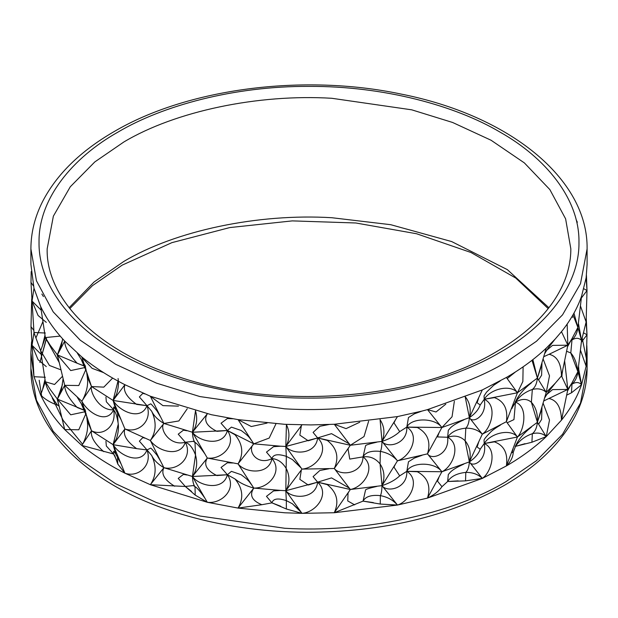 <?xml version="1.0" encoding="UTF-8"?>
<svg xmlns="http://www.w3.org/2000/svg" width="618" height="618" viewBox="0 0 618 618"><rect width="100%" height="100%" fill="white"/><g stroke="black" fill="none" stroke-linecap="round" stroke-linejoin="round"><path stroke-width="0.93" d="M31.564 341.746L30.9 352.839L33.99 376.71L40.649 394.979C46.35 407.053 54.369 418.587 64.72 429.58L81.8 445.431C94.307 455.644 108.675 464.898 124.913 473.187L150.352 484.705L207.308 502.279L238.038 508.081L284.759 512.785L301.97 513.349L334.284 512.731L397.474 505.053L427.486 498.093L482.318 478.402L506.389 465.941C521.646 457.057 534.933 447.277 546.25 436.609L561.484 420.14C570.561 408.784 577.258 396.972 581.569 384.705L586.127 366.227L587.1 352.839L586.814 345.57M587.1 248.884L580.503 283.647L562.534 314.863L536.478 341.252L505.648 362.418C450.939 395.111 363.067 413.573 284.759 408.83L199.869 396.563L156.47 383.137L115.628 364.28L80.27 340.209L53.187 311.866L36.447 280.788L30.9 248.884C30.939 232.646 34.847 216.848 42.619 201.483C56.655 174.361 80.464 151.078 114.036 131.634C187.308 88.459 303.144 73.411 400.703 93.99C508.815 115.18 588.197 178.594 587.1 248.884L587.1 264.365L586.134 277.752L581.561 296.238C577.258 308.498 570.561 320.309 561.492 331.673L555.288 338.942L546.25 348.135C534.933 358.811 521.646 368.583 506.389 377.467L482.318 389.935L427.486 409.626L422.079 411.055L397.474 416.586L334.292 424.265L310.893 424.921L284.759 424.319L238.038 419.614L211.371 414.709L150.352 396.238L124.913 384.713C108.675 376.432 94.307 367.177 81.8 356.957L64.72 341.105C54.369 330.112 46.35 318.579 40.649 306.513M576.138 219.73L577.351 222.225M31.727 298.78L30.993 326.659L33.99 376.71L45.323 377.266M85.485 410.792L77.165 407.494C68.791 398.479 64.643 391.094 64.72 385.338L57.404 354.886L50.135 345.153L45.353 337.567L40.657 306.513L33.99 288.243L30.9 264.365L30.9 248.884M33.835 330.406L30.993 326.659M33.411 285.887L30.993 282.426L32.051 301.082L41.159 310.151M31.186 271.626L30.993 282.426M397.474 416.586L382.001 441.406L350.344 445.261L317.621 437.923C330.344 449.487 316.3 468.127 301.963 469.108L285.817 446.474L317.621 437.923L327.324 440.425C336.949 448.081 339.274 457.444 334.292 468.498L301.963 469.108L285.817 490.715C292.445 499.321 315.929 499.12 317.621 482.164L327.324 484.659C336.949 492.322 339.274 501.677 334.284 512.731L350.344 489.495C363.902 487.108 376.656 467.138 363.044 456.88C365.524 452.291 371.294 450.468 380.371 451.403C387.432 452.693 393.133 455.837 397.474 460.819L382.001 441.406C389.402 438.996 395.304 435.736 399.691 431.627L406.814 427.092L417.413 427.525C427.702 433.156 431.063 441.932 427.486 453.859L397.474 460.819L395.327 464.311L393.998 467.138L399.691 475.868L406.814 471.325L417.413 471.758C427.702 477.39 431.063 486.173 427.486 498.093L441.909 471.75L406.814 471.325L399.691 475.868C395.335 479.954 389.433 483.214 382.001 485.64L397.474 505.053C409.819 501.352 420.904 480.155 406.814 471.325C407.679 488.375 387.254 493.04 382.001 485.64L350.344 489.495L317.621 482.164L285.817 490.715L286.327 500.595L292.391 503.778L299.985 510.669M395.327 464.311L382.001 485.64L380.07 463.933C384.458 470.653 385.099 477.892 382.001 485.64C381.816 490.885 381.275 494.215 380.371 495.636C387.432 496.934 393.133 500.07 397.474 505.053L380.248 504.056L380.371 495.636C371.294 494.701 365.524 496.524 363.044 501.121L380.248 504.056M397.474 460.819C409.819 457.127 420.904 435.922 406.814 427.092L441.909 427.517L427.486 453.859L441.909 471.75C434.663 461.561 411.31 461.924 406.814 471.325L408.475 461.762L414.369 458.062L422.071 455.288M380.07 419.692C384.458 426.412 385.099 433.651 382.001 441.406L380.07 419.591M334.284 512.731L363.044 501.121L373.342 502.604M427.486 498.093C433.998 495.01 438.826 491.21 441.97 486.683L447.633 481.507L465.532 480.866L482.318 478.402C491.163 472.546 497.969 449.525 484.218 443.531L480.209 449.201C478.533 453.913 474.918 458.139 469.379 461.885C469 466.984 467.811 470.491 465.81 472.407C472.6 472.291 478.1 474.292 482.318 478.402L469.379 461.885L441.909 471.75C452.677 466.891 461.77 444.697 447.633 437.266C449.726 454.176 431.843 460.742 427.486 453.859M441.97 486.683L437.513 481.159L439.004 477.158M421.847 411.117L414.377 413.828L408.475 417.529L406.814 427.092C407.679 444.141 387.254 448.807 382.001 441.406C381.816 446.644 381.275 449.981 380.371 451.403L380.07 463.933C375.559 458.347 369.888 455.999 363.044 456.88C362.588 473.96 340.371 476.439 334.292 468.498L350.344 489.495M482.318 389.935L469.379 417.652C474.902 413.921 478.51 409.695 480.209 404.968L484.218 399.298L494.423 397.606C504.141 401.206 508.127 409.24 506.389 421.7L482.31 434.168L469.379 417.652L441.909 427.517C434.663 417.328 411.31 417.691 406.814 427.092L399.691 431.627L393.998 422.905L395.327 420.078M465.532 480.866L465.81 472.407C457.119 473.28 451.063 476.308 447.633 481.507L458.185 480.866M447.633 481.507L448.328 474.446C449.966 473.172 449.834 470.414 463.824 464.095M482.31 434.168L469.379 461.885L465.138 440.804L465.81 428.174C472.6 428.058 478.1 430.058 482.31 434.168C491.163 428.313 497.969 405.292 484.218 399.298C487.532 415.914 472.623 424.18 469.379 417.652L465.138 396.563C469.85 402.357 471.264 409.386 469.379 417.652C469 422.751 467.811 426.258 465.81 428.174C457.119 429.046 451.063 432.075 447.633 437.266C454.632 434.972 460.464 436.154 465.138 440.804C469.85 446.598 471.264 453.62 469.379 461.885C472.623 468.413 487.532 460.155 484.218 443.531L480.209 449.201L477.343 447.185M439.012 432.909L437.513 436.926L447.633 437.266L448.328 430.205C449.966 428.938 449.834 426.181 463.824 419.854M454.361 401.244L452.044 416.787L441.909 427.517L427.486 409.626L436.03 411.974L445.81 404.157M541.963 407.254L541.607 419.452L538.826 423.801M540.565 412.654L537.413 422.303L546.25 436.609L549.502 420.055L543.137 403.237M543.817 356.671L549.07 354.292C557.034 356.092 561.175 363.291 561.484 375.906L555.288 383.175L546.242 392.376L537.413 422.303L517.444 437.003L484.218 443.531L484.056 440.132C484.025 439.367 486.127 436.764 490.368 432.322C492.175 430.414 495.574 427.965 500.572 424.991M506.389 465.941L517.444 437.003C510.661 428.243 490.445 433.04 484.218 443.531L494.423 441.847C504.141 445.439 508.127 453.473 506.389 465.941C510.684 461.754 512.971 457.227 513.241 452.361L515.489 446.366C519.468 440.425 525.084 436.2 532.337 433.705C538.031 432.322 542.666 433.288 546.25 436.609L531.928 442.233L532.337 433.705C535.157 431.503 536.849 427.702 537.413 422.303L531.372 402.272C535.845 407.123 537.861 413.805 537.413 422.303M549.07 398.525C557.034 400.325 561.175 407.532 561.484 420.14L567.834 389.433L543.809 400.912M500.217 380.951L493.751 385.215L486.582 392.098L484.056 395.899L484.218 399.298L517.444 392.77L506.389 421.7L517.444 437.003C524.126 430.36 528.452 406.806 515.489 402.133C519.468 396.192 525.084 391.966 532.337 389.471C538.031 388.089 542.666 389.054 546.242 392.376L537.413 378.069L540.557 368.452M543.137 358.996L549.502 375.821L546.242 392.376M549.07 354.292L567.834 345.199L561.484 375.906L567.834 389.433L552.562 389.618L546.691 394.523M546.25 348.135L537.413 378.069L517.444 392.77L522.859 381.507L523.106 366.829M532.855 359.63L537.413 378.069L531.998 360.302M525.03 443.685L515.489 446.366L531.928 442.233M561.484 420.14L562.635 414.879M566.729 395.118L571.449 392.824L581.569 384.705L578.417 367.61M541.963 363.021L541.615 375.219L538.826 379.568M564.659 361.121L567.834 389.433L571.835 383.183L577.892 371.681C577.274 376.988 575.281 381.167 571.92 384.203C575.837 381.847 579.051 382.009 581.569 384.705L577.892 371.681L581.561 340.472L577.892 327.447C577.274 332.754 575.281 336.934 571.92 339.97C575.837 337.606 579.051 337.776 581.561 340.472L586.127 321.993L587.007 334.778L581.384 342.217M562.117 373.419L561.886 376.71M570.731 385.06L571.99 384.164L571.449 392.824M566.652 351.263L570.793 352.978C574.477 357.003 576.849 363.237 577.892 371.681L570.793 352.978L571.99 339.923L570.731 340.819M581.561 296.238L577.892 327.447L571.835 338.942L567.834 345.199L567.162 324.064M546.691 350.282L552.562 345.385L567.834 345.199L561.484 331.673M580.503 350.329L586.127 366.227L587.007 334.778L583.871 333.002M580.503 306.095L586.127 321.993L587.007 290.545L581.384 297.984M578.417 323.376L581.561 340.472M573.952 313.148L577.892 327.447L573.017 314.809M586.273 318.417L587.007 334.778M586.436 275.458L587.007 290.545L583.871 288.768M586.127 277.752L587.007 290.545M506.389 421.7L506.814 422.279M513.241 452.361L512.16 452.43M537.413 378.069C536.849 383.469 535.157 387.27 532.337 389.471L531.372 402.272C527.108 398.525 521.808 398.486 515.489 402.133L513.952 419.607L507.278 422.735M506.814 378.046L517.444 392.77C510.661 384.01 490.445 388.807 484.218 399.298L480.209 404.968L477.343 402.944M515.489 402.133L512.059 407.996M515.482 371.928L507.301 378.517M46.288 366.605L38.077 359.715L32.051 345.315L41.159 354.392M60.193 336.092L45.353 337.567L40.657 350.746L33.959 332.662M45.323 333.025L33.99 332.476L32.051 345.315M58.988 406.065L57.598 405.199C50.429 402.627 44.782 399.22 40.649 394.979L45.353 381.8L40.657 350.746L49.425 365.447L60.881 369.834M33.99 332.476L32.051 301.082L33.959 288.428M63.113 423.206L64.72 429.58L78.787 429.765L86.08 413.264M57.598 405.199C50.382 395.365 46.296 387.571 45.353 381.8L54.546 384.481L62.457 376.316M46.288 322.364L38.077 315.481L32.051 301.082M85.693 411.611L70.73 414.802L57.404 399.12L64.72 429.58M84.388 410.213L57.404 399.12L50.135 389.386L45.353 381.8M85.693 367.378L70.73 370.561L57.404 354.886L77.165 363.253C68.791 354.238 64.643 346.86 64.72 341.105L57.404 354.886L59.143 362.488M59.112 362.364L45.353 337.567M46.821 317.922L41.483 308.359M86.674 372.121L87.254 376.872L91.51 386.544L81.8 401.19L64.72 385.338L57.404 399.12L59.143 406.721M85.269 410.004L77.374 397.459M116.524 459.892L113.604 453.998L81.8 445.431L91.51 430.777L87.223 420.758M86.08 369.023L78.787 385.532L64.72 385.338M113.658 451.279L113.604 453.998L114.817 455.798L117.799 464.064L124.913 473.187C138.023 477.969 152.731 465.369 146.991 449.927L136.624 448.637L146.991 449.927L151.649 455.443C156.686 466.188 156.254 475.937 150.352 484.705L163.901 467.695C157.945 464.157 153.859 460.078 151.649 455.443L146.991 449.927C141.074 465.292 120.016 456.13 113.102 444.674L91.51 430.777C103.276 436.833 116.987 425.686 113.604 409.765C106.984 424.489 88.281 413.326 81.8 401.19L91.51 430.777C90.398 436.571 94.484 443.531 103.778 451.681M85.269 365.771L77.374 353.226M85.485 366.559L77.165 363.253L84.388 365.98M150.352 484.705L185.315 486.482L195.218 495.118L207.308 502.279C221.916 504.242 237.212 488.591 227.385 474.732L192.43 476.486C199.637 486.505 223.337 491.109 227.385 474.732L235.025 478.989C242.828 488.429 243.832 498.123 238.038 508.081L253.797 488.081C246.103 485.941 239.846 482.905 235.025 478.989L227.385 474.732L216.879 475.566C206.613 470.468 203.422 464.628 207.308 458.038L192.43 432.252L163.901 423.454C157.976 419.954 153.897 415.868 151.649 411.209L146.991 405.694C152.731 421.136 138.023 433.736 124.913 428.946L113.102 400.441L146.991 405.694L151.649 411.209C156.686 421.947 156.254 431.704 150.352 440.472L124.913 428.946C122.804 434.925 126.713 441.491 136.624 448.637L113.102 444.674L115.798 454.068L114.013 451.511M113.604 453.998L106.335 446.011L105.941 441.291M113.658 407.046L113.604 409.765L114.817 411.565C115.999 413.311 117.08 417.034 118.069 422.743L117.482 412.538M118.077 378.517C118.888 383.129 118.37 388.421 116.501 394.392L113.102 400.441C120.016 411.897 141.074 421.059 146.991 405.694L136.624 404.404C126.705 397.25 122.804 390.692 124.913 384.713L113.102 400.441L115.79 409.819L120.773 419.182M117.992 381.067L113.102 400.441L91.51 386.544C89.533 390.924 98.98 411.094 113.604 409.765L106.335 401.777L105.941 397.057M112.654 378.069L103.809 387.138L91.51 386.544L86.682 372.152L81.553 360.17M103.646 372.639L92.128 368.336L82.897 358.579M81.8 356.957L86.682 372.152M124.913 428.946L113.102 444.674L124.913 473.187M118.077 422.751C118.888 427.362 118.37 432.654 116.501 438.625L113.102 444.674L118.277 424.048M187.262 408.722L178.857 420.951L163.901 423.454L150.352 440.472L160.649 461.283L157.026 455.196C152.8 449.943 150.645 447.602 150.553 448.166L146.991 449.927L139.374 441.167L142.843 437.567L144.604 438.108M160.649 461.283L163.901 467.695C160.865 473.906 164.465 480.086 174.709 486.242M150.352 440.472C157.567 451.21 180.224 458.162 185.315 442.249C193.202 457.019 177.992 471.109 163.901 467.695L192.43 476.486C192.692 481.546 193.55 484.945 195.018 486.683L195.218 495.118M178.44 406.134L162.905 405.624L150.352 396.238L160.649 417.05L157.026 410.962C152.8 405.709 150.645 403.369 150.553 403.933L146.991 405.694L139.374 396.934L142.843 393.326L144.612 393.875M207.308 458.038C221.908 460.008 237.212 444.35 227.385 430.491L216.879 431.333C206.613 426.235 203.422 420.394 207.308 413.805L192.43 432.252L227.385 430.491L235.025 434.755C242.828 444.195 243.832 453.89 238.038 463.848L207.308 458.038L192.43 476.486L204.805 498.031C200.132 491.256 196.802 487.44 194.824 486.559L193.357 485.563L185.315 486.482L191.557 491.441M185.315 486.482L178.223 478.409L183.43 474.408L186.968 474.995M204.813 453.797C200.132 447.023 196.802 443.199 194.824 442.326L193.357 441.322L185.315 442.249C189.471 443.678 192.87 447.934 195.504 455.018C197.76 463.129 196.733 470.29 192.43 476.486L195.504 455.018L195.018 442.449C193.55 440.711 192.692 437.312 192.43 432.252C196.733 426.049 197.76 418.896 195.504 410.777L192.43 432.252C199.637 442.272 223.337 446.876 227.385 430.491L253.797 443.848L238.038 463.848L253.797 488.081C249.193 495.072 251.874 500.619 261.839 504.721L271.943 502.851L286.366 509L301.97 513.349C316.308 512.361 330.344 493.72 317.621 482.164L308.243 485.022L299.846 479.352L301.368 469.912M160.649 417.05L163.901 423.454C159.058 428.537 169.471 446.683 185.315 442.249L178.223 434.176L183.43 430.174L186.968 430.754M204.805 498.031L207.308 502.279M252.175 485.624C249.371 482.04 249.718 480.943 241.09 474.686L231.41 471.356L227.385 474.732L221.035 467.471L227.339 462.797L232.708 462.998M238.038 508.081L261.839 504.721M238.038 463.848C245.114 473.133 268.992 475.342 271.943 458.61C283.384 471.418 268.506 488.575 253.797 488.081L280.618 490.429L273.558 490.916L266.474 496.347L271.943 502.851L280.742 506.273M267.069 423.091L251.287 426.536L238.046 419.614L252.175 441.391C249.371 437.799 249.718 436.71 241.09 430.445L231.41 427.123L227.385 430.491L221.035 423.237L227.339 418.564L232.716 418.765M271.943 502.851C273.164 498.633 277.953 497.884 286.327 500.595L286.366 509M301.97 424.875L285.817 446.474L286.327 456.354C277.953 453.643 273.164 454.4 271.943 458.61C277.799 459.019 282.627 462.442 286.428 468.869C289.958 476.393 289.757 483.678 285.817 490.715L280.618 490.429M252.175 441.391L253.797 443.848C246.659 450.143 256.794 466.196 271.943 458.61L266.474 452.113L273.558 446.683L280.618 446.204L253.797 443.848L269.201 438.062L275.976 423.793M286.42 424.396L286.428 424.628C289.958 432.16 289.757 439.444 285.817 446.474L280.618 446.196M301.151 467.988L292.391 459.545L286.327 456.354L285.817 490.715L301.97 513.349M349.147 488.027L331.534 477.892L317.621 482.164L313.087 476.648L319.807 470.514L329.062 468.745M292.391 459.545L300.363 466.907M354.655 504.867L347.741 500.935L348.042 493.133L349.008 491.457M368.629 421.19L364.025 436.555L350.344 445.261L334.292 468.498M329.062 424.504L319.807 426.281L313.087 432.407L317.621 437.923C315.929 454.887 292.445 455.087 285.817 446.474L286.428 424.628M349.147 443.794L350.344 445.261L349.147 443.794L331.534 433.651L308.243 440.788L299.846 435.118L301.368 425.678M363.044 501.121L365.57 489.958C365.725 489.278 369.448 488.104 376.756 486.436M349.008 447.223L348.042 448.9L349.742 459.097L363.044 456.88L365.57 445.725C365.725 445.045 369.448 443.871 376.756 442.202M359.746 422.233L346.08 428.629L334.292 424.257L350.344 445.261M123.847 141.986L94.824 161.916L70.29 186.767L53.372 216.153L47.161 248.884C45.956 298.927 97.327 351.024 179.104 376.988C278.726 410.7 416.13 399.722 495.837 352.059C528.413 332.963 550.568 310.954 562.295 286.026C567.996 273.766 570.847 261.383 570.839 248.884L565.617 218.842L549.85 189.579L524.358 162.897L491.063 140.24L452.615 122.48L411.75 109.834L331.82 98.285C258.092 93.82 175.357 111.209 123.847 141.986M499.9 352.461C455.744 378.664 384.28 398.494 309 398.116C233.72 398.494 162.256 378.664 118.1 352.461C72.723 326.976 38.37 285.717 39.034 242.248C38.37 198.787 72.723 157.528 118.1 132.036C72.723 157.528 38.37 198.787 39.027 242.248C38.37 285.717 72.723 326.976 118.1 352.469C162.248 378.664 233.712 398.494 309 398.116C384.288 398.494 455.752 378.664 499.9 352.469C545.277 326.976 579.63 285.717 578.973 242.248C579.63 198.787 545.277 157.528 499.9 132.036C455.752 105.832 384.288 86.002 309 86.381C233.712 86.002 162.248 105.832 118.1 132.036C162.256 105.84 233.72 86.002 309 86.381C384.28 86.002 455.744 105.84 499.9 132.036C545.277 157.528 579.63 198.787 578.966 242.248C579.63 285.717 545.277 326.976 499.9 352.461M46.002 339.745L39.892 362.472L46.551 338.432M39.189 380.232L41.862 397.474M82.573 444.242L63.268 420.526M63.175 420.387L52.229 397.922M69.116 307.718L94.067 281.978L123.847 261.422C175.357 230.645 258.092 213.256 331.82 217.721L390.723 224.697L451.688 241.568L507.37 269.649L548.884 307.718M42.843 321.769L35.944 337.876M30.9 352.839L30.9 368.32L36.447 400.225L53.187 431.302L80.27 459.645L115.628 483.709L156.47 502.573L199.869 515.999L284.759 528.266C363.067 533.01 450.939 514.547 505.648 481.855L536.478 460.688L562.534 434.3L580.503 403.083L587.1 368.313L587.1 352.839M41.445 395.759L41.12 394.33M586.776 360.58L582.249 338.463M572.731 317.382L572.121 316.346M571.735 339.112L572.052 339.885L571.735 339.112M578.572 366.443L578.772 368.946M578.966 375.203L578.572 366.459M62.457 384.535L57.404 399.12M62.457 340.302L57.404 354.886M117.482 456.772L117.799 464.064M548.189 308.606L515.736 278.038L470.97 252.499L416.571 233.751L355.806 222.982L292.283 220.889L229.749 227.579L171.889 242.65L122.163 265.145L92.476 285.647L69.811 308.606M30.9 368.32C30.236 429.487 89.904 486.157 177.837 513.079C217.969 525.539 260.757 531.951 306.18 532.307C382.65 532.137 448.583 516.555 503.964 485.57C537.614 466.088 561.445 442.751 575.466 415.559C583.183 400.248 587.061 384.496 587.1 368.32M43.438 296.555L41.862 294.068M541.383 409.216L540.511 413.04M544.682 397.884L548.529 391.727L555.288 383.175M555.01 339.243L548.205 347.973L544.682 353.643M541.383 364.975L540.511 368.799M567.548 390.931L571.65 383.492M562.65 370.591L562.001 374.4M571.65 339.259L567.548 346.69M478.641 442.202L477.297 446.435M513.164 448.467L511.998 452.7L511.92 451.735M478.641 397.961L477.297 402.202M531.38 427.123C519.05 436.609 515.288 446.412 515.157 446.791L515.335 445.964M513.156 404.257L511.998 408.459M531.38 382.89C519.05 392.376 515.288 402.179 515.157 402.557L515.335 401.731M42.634 389.116L44.975 379.537M42.634 344.883L44.975 335.296M58.177 402.766L57.08 398.718M58.177 358.533L57.08 354.477M58.988 396.03L61.553 389.07L63.067 378.764M82.858 443.794C86.96 435.582 88.42 428.019 87.254 421.105M86.682 416.385L81.553 404.404M58.988 351.796L61.553 344.829L62.657 338.88M87.246 421.043L86.674 416.354M82.858 399.56C86.96 391.349 88.42 383.786 87.254 376.872M115.79 409.827L114.013 407.277M115.798 454.068L120.773 463.415M301.159 512.229L292.391 503.778"/></g></svg>
